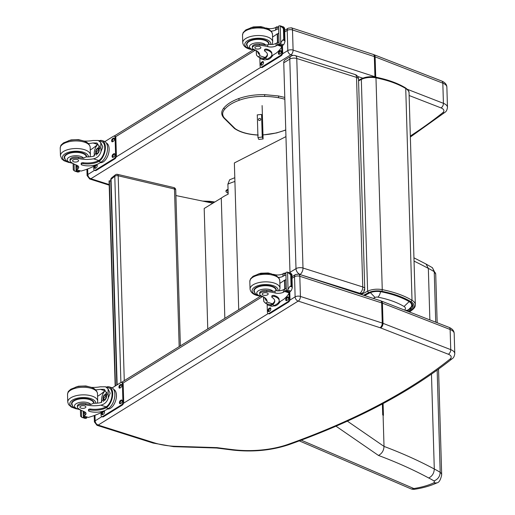 <?xml version="1.0" encoding="UTF-8"?>
<svg xmlns="http://www.w3.org/2000/svg" width="515" height="515" viewBox="0 0 515 515"><rect width="100%" height="100%" fill="white"/><g stroke="black" fill="none" stroke-linecap="round" stroke-linejoin="round"><path stroke-width="0.77" d="M299.312 440.885L410.68 488.729A7.493 4.809 -66.8 0 0 413.835 488.535L301.249 440.164M410.68 488.729A7.493 7.493 0 0 0 414.775 489.25A7.493 1.77 -98.7 0 1 413.835 488.535A47.998 21.604 -1.7 0 0 433.527 482.986L436.9 482.89C439.031 482.581 440.628 479.896 441.683 474.843A11.922 5.362 178.3 0 0 440.19 472.352A86.108 38.754 178.3 0 0 434.293 469.017A432.446 194.625 178.3 0 0 384.016 446.402L347.374 421.154M234.801 177.707L229.632 179.786L227.888 184.138L228.184 194.168A47.47 21.366 178.3 0 0 221.276 198.075L204.191 208.485L207.764 328.911M382.381 403.947L382.709 414.929L383.089 415.193A432.446 194.625 -1.7 0 1 383.443 415.328L383.096 403.567M383.089 415.193L384.016 446.402C383.791 450.619 381.93 453.631 378.454 455.434A424.952 191.252 -1.7 0 1 428.725 477.997C432.22 476.208 434.074 473.214 434.293 469.017L431.473 374.141M428.725 477.997A78.615 35.381 -1.7 0 1 433.958 480.933C437.866 479.394 439.945 476.536 440.19 472.352L437.158 370.118M414.041 261.111A432.446 194.625 -1.7 0 1 428.338 268.392L426.072 264.053L432.407 267.697L434.235 271.72L435.735 322.19M224.843 318.328L221.276 198.075M432.407 267.697L435.729 274.218A11.922 5.362 -1.7 0 0 434.235 271.72A86.108 38.754 -1.7 0 0 428.338 268.392L429.864 319.905M228.061 189.99A3.322 1.494 178.3 0 0 225.995 191.445A3.322 1.494 178.3 0 0 226.465 192.185A3.322 1.494 178.3 0 0 226.503 192.211M227.92 192.764A3.245 1.461 -1.7 0 1 226.536 192.237A3.245 1.461 -1.7 0 1 228.068 190.099M226.027 191.207A3.322 1.494 -1.7 0 1 225.976 190.968A3.322 1.494 -1.7 0 1 226.407 190.202A3.322 1.494 -1.7 0 1 228.048 189.514M228.042 189.385A3.006 1.352 178.3 0 0 226.671 189.984A3.006 1.352 178.3 0 0 226.555 190.093M111.652 177.862A2.498 1.918 51 0 0 111.06 179.291L114.787 176.278A2.498 1.918 -129 0 1 115.379 174.843L111.652 177.862A2.498 2.498 0 0 0 110.725 179.877L110.725 179.877A2.498 1.127 -1.7 0 1 111.06 179.291L117.156 384.821M116.886 174.559A2.498 1.133 103.2 0 1 117.523 174.353L117.523 174.353A2.498 1.133 103.2 0 1 118.193 175.782L174.488 189.005A2.498 1.133 -76.8 0 0 173.819 187.576L117.523 174.353A2.498 2.498 0 0 0 115.379 174.843M179.168 346.634L174.488 189.005A2.498 1.127 -1.7 0 1 175.744 189.932L175.744 189.932A2.498 2.498 0 0 0 173.819 187.576M120.903 382.503L114.787 176.278A2.498 1.127 -1.7 0 1 118.193 175.782L124.276 380.662M405.318 310.365A7.493 5.704 -127.9 0 0 408.788 309.431L411.034 307.095A13.911 6.257 178.3 0 0 409.135 301.61L408.041 300.96M409.135 301.61L404.063 306.502A7.571 3.405 -1.7 0 1 404.552 310.069M370.298 292.52L375.055 297.464A2.466 1.107 -1.7 0 1 377.959 297.149C388.484 299.254 397.181 302.376 404.063 306.502M238.722 309.721L234.364 162.946L285.954 136.61M355.035 74.514L295.275 55.594A4.995 2.736 -72.4 0 1 296.775 58.491L356.535 77.404A4.995 2.247 -1.7 0 1 358.517 79.123A4.995 4.995 0 0 0 355.035 74.514A4.995 2.736 107.6 0 1 356.535 77.404L362.753 286.952L302.994 268.032A4.995 2.247 178.3 0 0 296.003 268.637A4.995 3.521 58.2 0 0 300.116 274.36A4.995 2.736 -72.4 0 0 302.994 268.032L296.775 58.491A4.995 2.247 178.3 0 0 289.784 59.096L296.003 268.637L289.984 272.371A4.995 3.521 58.2 0 0 290.035 272.963M295.275 55.594A4.995 4.995 0 0 0 291.136 56.109L291.136 56.109A4.995 3.521 58.2 0 0 289.784 59.096L283.759 62.824L289.984 272.371M358.517 79.123L364.736 288.67A4.995 2.247 -1.7 0 0 362.753 286.952A4.995 2.736 107.6 0 1 359.876 293.273A4.995 3.521 58.2 0 0 362.373 293.061L362.373 293.061A4.995 4.995 0 0 0 364.736 288.67L364.736 288.67A4.995 2.247 -1.7 0 1 363.725 290.08M291.136 56.109L285.117 59.843A4.995 3.521 58.2 0 0 283.759 62.824M212.856 203.206L175.911 195.552M110.757 181.029L109.064 180.958L115.16 386.063M115.469 385.87L109.373 180.707M204.906 201.558L209.315 201.7L209.714 201.307L202.614 201.082M109.174 184.544L90.885 178.731C89.056 177.984 88.039 176.574 87.84 174.495A3.747 1.687 178.3 0 0 87.087 175.551L86.9 169.223M94.393 421.882L96.994 425.313A3.695 2.021 -72.4 0 0 98.211 425.087L98.198 425.055C96.369 424.315 95.352 422.905 95.153 420.826A3.747 1.687 178.3 0 0 94.393 421.882L94.206 415.547M96.994 425.313L153.135 443.08L173.639 446.66L216.628 448.024L217.027 447.632L173.903 446.26A46.253 20.819 -1.7 0 1 154.346 442.855L98.211 425.087M173.639 446.66L173.903 446.26M91.2 387.351A17.413 7.834 178.3 0 0 100.251 386.81L105.523 386.784L108.047 388.857L110.165 393.235L108.317 397.85L108.047 388.857M108.317 397.85C107.165 401.835 104.654 404.275 100.798 405.157A17.413 7.834 -1.7 0 1 85.78 404.809L85.741 403.651A5.504 2.478 -1.7 0 0 80.14 403.734A5.504 2.478 -1.7 0 0 77.353 405.994L77.385 407.153A5.504 2.478 -1.7 0 1 80.179 404.893A5.504 2.478 -1.7 0 1 85.78 404.809M79.625 409.393A8.388 3.779 -1.7 0 1 75.583 404.121A8.388 3.779 -1.7 0 1 87.911 402.691A8.388 3.779 -1.7 0 1 90.84 404.481L93.273 403.271A17.413 7.834 178.3 0 0 100.728 402.666L107.204 393.878L104.339 389.34L100.328 389.308A17.413 7.834 178.3 0 1 95.681 389.855M108.356 408.479A11.33 6.206 -72.4 0 0 114.697 397.142A11.33 6.206 -72.4 0 0 111.478 387.57L109.277 386.874A11.33 6.206 107.6 0 1 112.553 396.029A11.33 6.206 107.6 0 1 106.676 407.429L106.65 406.49L106.109 406.844A14.156 6.373 -1.7 0 1 90.556 409.058A1.571 0.708 -1.7 0 0 88.458 409.779L88.483 410.719A1.571 0.708 178.3 0 0 89.108 411.26A12.257 5.517 178.3 0 0 106.27 409.773L108.356 408.479L106.135 407.777L106.676 407.429M106.476 387.087A11.33 6.206 107.6 0 1 109.277 386.874M103.515 411.034L100.477 412.921A53.097 23.896 -1.7 0 1 88.355 417.401L83.539 416.088L83.469 413.828A1.178 0.528 178.3 0 1 83.707 413.5A35.393 15.926 178.3 0 0 84.891 412.715A6.425 2.89 178.3 0 0 85.374 412.315M77.385 407.153A5.504 2.478 -1.7 0 0 78.241 408.427A27.533 12.392 -1.7 0 0 83.906 411.479A6.425 2.89 -1.7 0 1 86.044 413.545A6.425 2.89 -1.7 0 1 84.969 415.212A35.393 15.926 -1.7 0 1 83.823 415.966A1.249 0.702 105.4 0 1 83.778 415.991L83.707 413.5M86.784 417.111L86.642 418.064A4.204 1.893 178.3 0 0 86.057 418.296L82.252 417.504L80.598 416.281L80.404 409.856M105.523 386.784L108.961 387.872A10.281 5.633 107.6 0 1 111.935 396.144A10.281 5.633 107.6 0 1 106.65 406.49M106.135 407.777A14.156 6.373 178.3 0 1 90.582 409.998A1.571 0.708 178.3 0 0 88.483 410.719M97.567 396.325A67.111 30.205 178.3 0 0 104.893 390.75L100.328 389.308M101.719 402.415L101.5 399.164L102.022 396.28L102.987 393.627L104.893 390.75M103.534 401.539A7.48 4.101 107.6 0 1 103.554 399.917M105.266 394.509A7.48 4.101 107.6 0 1 106.991 392.314M106.792 394.902A4.995 2.736 107.6 0 1 107.204 394.451M85.239 418.444L82.213 417.491L86.057 418.296M116.454 395.752L116.351 397.38M114.678 403.161L113.718 404.893M83.082 417.35A4.204 1.893 178.3 0 0 83.385 417.034L83.211 411.202M86.81 417.91L83.385 417.034M113.661 389.379A10.281 5.633 107.6 0 1 116.236 398.23A10.281 5.633 107.6 0 1 110.525 408.24A10.281 5.633 107.6 0 1 107.571 408.968M112.199 387.898L120.813 382.555A2.498 1.365 107.6 0 1 121.63 382.407L122.428 382.658A2.498 1.365 107.6 0 1 123.182 384.106L123.709 401.938A2.498 1.365 107.6 0 1 122.274 405.099L103.464 416.764A2.498 1.365 107.6 0 1 102.64 416.912L101.841 416.661A2.498 1.365 107.6 0 1 101.094 415.212L101.017 412.586M121.63 382.407A2.498 1.365 107.6 0 1 122.383 383.855L122.911 401.687A2.498 1.365 107.6 0 1 121.476 404.848L102.665 416.506A2.498 1.365 107.6 0 1 101.841 416.661M120.388 400.554L121.141 400.091A1.719 0.94 107.6 0 1 121.707 399.988A1.719 0.94 107.6 0 1 122.19 401.436A1.719 0.94 107.6 0 1 121.231 403.155L120.478 403.625A1.719 0.94 107.6 0 1 119.918 403.728A1.719 0.94 107.6 0 1 119.429 402.273A1.719 0.94 107.6 0 1 120.388 400.554L121.186 400.812L121.939 400.342A1.719 0.94 107.6 0 1 122.049 400.284M119.924 384.95L120.677 384.486A1.719 0.94 107.6 0 1 121.244 384.383A1.719 0.94 107.6 0 1 121.733 385.832A1.719 0.94 107.6 0 1 120.767 387.55L120.014 388.02A1.719 0.94 107.6 0 1 119.454 388.123A1.719 0.94 107.6 0 1 118.965 386.668A1.719 0.94 107.6 0 1 119.924 384.95L120.722 385.207L121.476 384.737A1.719 0.94 107.6 0 1 121.585 384.679M103.837 410.919A1.719 0.94 107.6 0 1 104.024 410.944A1.719 0.94 107.6 0 1 104.513 412.399A1.719 0.94 107.6 0 1 103.554 414.118L102.8 414.581A1.719 0.94 107.6 0 1 102.234 414.684A1.719 0.94 107.6 0 1 101.732 413.365A1.719 0.94 107.6 0 1 102.543 411.64M120.368 403.683A1.719 0.94 107.6 0 1 120.31 402.144A1.719 0.94 107.6 0 1 121.186 400.812M119.905 388.078A1.719 0.94 107.6 0 1 119.847 386.54A1.719 0.94 107.6 0 1 120.722 385.207M102.685 414.639A1.719 0.94 107.6 0 1 102.627 413.107A1.719 0.94 107.6 0 1 103.502 411.768L104.255 411.305A1.719 0.94 107.6 0 1 104.365 411.24M106.077 397.239A2.356 1.294 -72.4 0 0 105.787 398.153M106.103 395.803A2.356 1.294 -72.4 0 0 105.491 395.082A2.356 1.294 -72.4 0 0 104.719 395.224A2.356 1.294 -72.4 0 0 103.399 397.586A2.356 1.294 -72.4 0 0 104.069 399.576A2.356 1.294 -72.4 0 0 104.983 399.337M104.558 394.999A2.556 1.397 -72.4 0 0 103.09 398.398A2.556 1.397 -72.4 0 0 104.912 399.395A2.556 1.397 -72.4 0 0 106.077 395.72A2.556 1.397 -72.4 0 0 104.558 394.999M104.551 394.844A2.73 1.494 -72.4 0 0 104.313 395.018A2.73 1.494 -72.4 0 0 103.064 398.951A2.73 1.494 -72.4 0 0 105.009 399.479A2.73 1.494 -72.4 0 0 106.251 396.035A2.73 1.494 -72.4 0 0 104.551 394.844M103.09 399.035A2.923 1.603 -72.4 0 0 103.109 399.125A2.923 1.603 -72.4 0 0 103.895 400.123A2.923 1.603 -72.4 0 0 106.309 397.812A2.923 1.603 -72.4 0 0 105.665 394.542A2.923 1.603 -72.4 0 0 104.7 394.722A2.923 1.603 -72.4 0 0 104.448 394.908A2.923 1.603 -72.4 0 0 104.378 394.966M94.013 403.277A11.24 5.06 178.3 0 0 94.013 403.052A11.24 5.06 178.3 0 0 89.552 399.189A11.24 5.06 178.3 0 0 77.707 398.99A11.24 5.06 178.3 0 0 71.546 403.715A11.24 5.06 178.3 0 0 72.184 405.311M90.84 404.481A17.413 7.834 -1.7 0 1 85.741 403.651M81.087 408.15A3 1.352 178.3 0 0 84.241 408.202A3 1.352 178.3 0 0 85.889 406.94A3 1.352 178.3 0 0 82.851 405.685A3 1.352 178.3 0 0 79.896 407.12A3 1.352 178.3 0 0 81.087 408.15M252.376 47.831L252.344 46.672A5.504 2.478 -1.7 0 1 259.412 44.097L259.444 45.256A5.504 2.478 -1.7 0 0 252.376 47.831A5.504 2.478 -1.7 0 0 254.165 49.582A17.413 7.834 -1.7 0 1 259.811 55.124A17.413 7.834 -1.7 0 1 259.772 55.762L258.292 56.985L256.496 55.15L256.142 50.522M256.361 50.625L256.496 55.15M259.534 53.837L258.794 54.21L257.255 51.197M267.42 54.249A14.156 6.373 -1.7 0 1 265.083 57.448L264.588 57.744L264.613 58.684A11.33 6.206 107.6 0 1 261.414 59.077L263.616 59.772A11.33 6.206 -72.4 0 0 267.337 59.083L269.422 57.789A12.257 5.517 178.3 0 0 271.901 54.333A12.257 5.517 178.3 0 0 267.034 50.116A1.571 0.708 178.3 0 0 265.38 50.09A1.571 0.708 178.3 0 0 264.517 50.747A1.571 0.708 178.3 0 0 264.813 51.146A14.156 6.373 178.3 0 1 267.472 54.719A14.156 6.373 178.3 0 1 265.116 58.382L267.337 59.083M264.613 58.684L265.116 58.382M261.414 59.077A11.33 6.206 107.6 0 1 259.245 57.287M282.053 46.022L281.898 46.582A53.097 23.896 -1.7 0 1 276.246 53.116L271.225 56.225M266.101 28.003A27.533 12.392 178.3 0 1 267.259 28.286A6.425 2.89 178.3 0 0 275.57 27.52A35.393 15.926 178.3 0 0 276.819 26.799A1.249 0.663 109.7 0 1 276.858 26.774L278.396 27.095M278.454 29.091A1.178 0.528 -1.7 0 0 276.935 29.265L276.858 26.774L278.544 27.746M278.544 26.143A4.204 1.893 -1.7 0 0 279.13 25.911L279.922 25.75L283.598 26.954L284.499 28.196L283.405 28.441L280.237 25.892L280.739 42.945L279.684 44.638A4.204 1.893 -1.7 0 1 279.098 44.869L278.544 26.143L279.098 44.869M278.93 45.017L282.355 45.899A4.204 1.893 -1.7 0 1 282.658 45.578L284.106 44.013L284.988 41.47L284.583 27.919L282.284 27.495M283.842 28.576L284.164 39.462L284.988 41.47M280.739 42.945L282.651 39.964L284.164 39.462M264.588 57.744A10.281 5.633 107.6 0 1 261.729 58.079L258.292 56.985M264.517 50.747L264.491 49.813A1.571 0.708 -1.7 0 1 265.354 49.15A1.571 0.708 -1.7 0 1 267.002 49.183A12.257 5.517 -1.7 0 1 271.869 53.393L271.901 54.333M277.74 33.984L277.212 33.816L277.476 42.552M278.576 33.082A47.592 21.418 -1.7 0 1 277.579 34.145L277.823 42.442M276.935 29.265A35.393 15.926 -1.7 0 1 275.647 30.018A6.425 2.89 -1.7 0 1 271.225 31.132M277.212 33.816A67.111 30.205 -1.7 0 1 272.551 37.003M273.317 54.931L272.693 55.498M259.444 45.256A27.533 12.392 -1.7 0 1 267.8 46.64A6.425 2.89 -1.7 0 0 276.117 45.874A35.393 15.926 -1.7 0 0 277.36 45.146A1.249 0.708 105.6 0 0 277.405 45.12L279.021 43.865M278.853 42.449A1.178 0.528 -1.7 0 0 277.328 42.623A35.393 15.926 -1.7 0 1 276.046 43.376A6.425 2.89 -1.7 0 1 268.386 44.29L267.749 44.889L267.8 46.64M272.879 55.202A10.281 5.633 107.6 0 1 266.442 59.547M282.484 45.738L282.684 52.543A2.498 1.365 107.6 0 1 281.248 55.704L262.438 67.368A2.498 1.365 107.6 0 1 261.62 67.517L260.822 67.265A2.498 1.365 107.6 0 1 260.069 65.817L259.837 58.06M281.731 46.891L281.892 52.292A2.498 1.365 107.6 0 1 280.45 55.453L261.639 67.111A2.498 1.365 107.6 0 1 260.822 67.265M262.528 64.723L261.774 65.186A1.719 0.94 107.6 0 1 261.208 65.289A1.719 0.94 107.6 0 1 260.725 63.841A1.719 0.94 107.6 0 1 261.684 62.122L262.438 61.652A1.719 0.94 107.6 0 1 262.998 61.549A1.719 0.94 107.6 0 1 263.487 63.004A1.719 0.94 107.6 0 1 262.528 64.723M280.212 53.76L279.458 54.223A1.719 0.94 107.6 0 1 278.892 54.333A1.719 0.94 107.6 0 1 278.403 52.878A1.719 0.94 107.6 0 1 279.368 51.159L280.115 50.695A1.719 0.94 107.6 0 1 280.681 50.592A1.719 0.94 107.6 0 1 281.171 52.041A1.719 0.94 107.6 0 1 280.212 53.76M261.665 65.244A1.719 0.94 107.6 0 1 261.601 63.712A1.719 0.94 107.6 0 1 262.483 62.373L263.236 61.909A1.719 0.94 107.6 0 1 263.345 61.845M279.342 54.287A1.719 0.94 107.6 0 1 279.284 52.749A1.719 0.94 107.6 0 1 280.16 51.416L280.913 50.946A1.719 0.94 107.6 0 1 281.029 50.888M247.174 45.996A11.24 5.06 -1.7 0 1 246.537 44.399A11.24 5.06 -1.7 0 1 257.622 39.011A11.24 5.06 -1.7 0 1 269.004 43.73A11.24 5.06 -1.7 0 1 268.933 44.38M259.412 44.097A27.533 12.392 -1.7 0 1 265.695 44.998L267.749 44.889M259.682 46.595A3 1.352 178.3 0 0 256.528 46.537A3 1.352 178.3 0 0 254.886 47.798A3 1.352 178.3 0 0 257.918 49.06A3 1.352 178.3 0 0 260.873 47.625A3 1.352 178.3 0 0 259.682 46.595M83.887 141.026A17.413 7.834 178.3 0 0 92.945 140.486L98.211 140.46L100.74 142.526L102.852 146.91L101.004 151.526L100.74 142.526M101.004 151.526C99.852 155.511 97.348 157.944 93.485 158.832A17.413 7.834 -1.7 0 1 78.467 158.485L78.435 157.326A5.504 2.478 -1.7 0 0 72.834 157.41A5.504 2.478 -1.7 0 0 70.04 159.663L70.079 160.822A5.504 2.478 -1.7 0 1 72.866 158.569A5.504 2.478 -1.7 0 1 78.467 158.485M72.312 163.062A8.388 3.779 -1.7 0 1 68.27 157.79A8.388 3.779 -1.7 0 1 80.604 156.367A8.388 3.779 -1.7 0 1 83.533 158.157L85.96 156.94A17.413 7.834 178.3 0 0 93.415 156.335L99.891 147.548L97.026 143.016L93.015 142.977A17.413 7.834 178.3 0 1 88.368 143.531M101.049 162.154A11.33 6.206 -72.4 0 0 107.384 150.811A11.33 6.206 -72.4 0 0 104.165 141.239L101.964 140.543A11.33 6.206 107.6 0 1 105.24 149.704A11.33 6.206 107.6 0 1 99.369 161.105L99.337 160.165L98.796 160.513A14.156 6.373 -1.7 0 1 83.243 162.734A1.571 0.708 -1.7 0 0 81.145 163.455L81.17 164.394A1.571 0.708 178.3 0 0 81.795 164.929A12.257 5.517 178.3 0 0 98.957 163.448L101.049 162.154L98.829 161.453L99.369 161.105M99.163 140.756A11.33 6.206 107.6 0 1 101.964 140.543M96.202 164.71L93.163 166.59A53.097 23.896 -1.7 0 1 81.042 171.077L76.233 169.757L76.156 167.504A1.178 0.528 178.3 0 1 76.394 167.169A35.393 15.926 178.3 0 0 77.578 166.39A6.425 2.89 178.3 0 0 78.068 165.984M70.079 160.822A5.504 2.478 -1.7 0 0 70.935 162.096A27.533 12.392 -1.7 0 0 76.6 165.154A6.425 2.89 -1.7 0 1 78.731 167.214A6.425 2.89 -1.7 0 1 77.656 168.888A35.393 15.926 -1.7 0 1 76.51 169.641A1.249 0.702 105.4 0 1 76.465 169.667L76.394 167.169M79.477 170.787L79.329 171.733A4.204 1.893 178.3 0 0 78.743 171.965L74.939 171.173L73.285 169.956L73.098 163.532M98.211 140.46L101.648 141.548A10.281 5.633 107.6 0 1 104.629 149.814A10.281 5.633 107.6 0 1 99.337 160.165M98.829 161.453A14.156 6.373 178.3 0 1 83.276 163.667A1.571 0.708 178.3 0 0 81.17 164.394M90.254 150A67.111 30.205 178.3 0 0 97.586 144.425L93.015 142.977M94.406 156.084L94.194 152.839L94.709 149.949L95.681 147.303L97.586 144.425M96.228 155.215A7.48 4.101 107.6 0 1 96.241 153.592M97.953 148.178A7.48 4.101 107.6 0 1 99.685 145.99M99.485 148.571A4.995 2.736 107.6 0 1 99.891 148.127M77.926 172.119L74.9 171.16L78.743 171.965M109.148 149.421L109.045 151.056M107.365 156.837L106.405 158.569M75.769 171.025A4.204 1.893 178.3 0 0 76.072 170.703L75.905 164.877M79.497 171.585L76.072 170.703M106.347 143.048A10.281 5.633 107.6 0 1 108.922 151.906A10.281 5.633 107.6 0 1 103.219 161.916A10.281 5.633 107.6 0 1 100.264 162.637M104.893 141.567L113.5 136.23A2.498 1.365 107.6 0 1 114.324 136.082L115.122 136.333A2.498 1.365 107.6 0 1 115.869 137.782L116.396 155.614A2.498 1.365 107.6 0 1 114.961 158.774L96.151 170.433A2.498 1.365 107.6 0 1 95.333 170.587L94.535 170.336A2.498 1.365 107.6 0 1 93.782 168.888L93.704 166.261M114.324 136.082A2.498 1.365 107.6 0 1 115.07 137.531L115.605 155.363A2.498 1.365 107.6 0 1 114.163 158.523L95.352 170.182A2.498 1.365 107.6 0 1 94.535 170.336L87.84 174.495L87.672 168.939M113.081 154.23L113.828 153.766A1.719 0.94 107.6 0 1 114.394 153.657A1.719 0.94 107.6 0 1 114.884 155.112A1.719 0.94 107.6 0 1 113.924 156.83L113.171 157.294A1.719 0.94 107.6 0 1 112.605 157.397A1.719 0.94 107.6 0 1 112.116 155.948A1.719 0.94 107.6 0 1 113.081 154.23L113.873 154.481L114.626 154.017A1.719 0.94 107.6 0 1 114.742 153.953M112.618 138.625L113.371 138.162A1.719 0.94 107.6 0 1 113.931 138.052A1.719 0.94 107.6 0 1 114.42 139.507A1.719 0.94 107.6 0 1 113.461 141.226L112.708 141.689A1.719 0.94 107.6 0 1 112.141 141.792A1.719 0.94 107.6 0 1 111.652 140.344A1.719 0.94 107.6 0 1 112.618 138.625L113.409 138.876L114.163 138.413A1.719 0.94 107.6 0 1 114.279 138.355M96.53 164.594A1.719 0.94 107.6 0 1 96.711 164.62A1.719 0.94 107.6 0 1 97.2 166.068A1.719 0.94 107.6 0 1 96.241 167.787L95.487 168.257A1.719 0.94 107.6 0 1 94.921 168.36A1.719 0.94 107.6 0 1 94.419 167.04A1.719 0.94 107.6 0 1 95.236 165.309M113.055 157.358A1.719 0.94 107.6 0 1 112.997 155.82A1.719 0.94 107.6 0 1 113.873 154.481M112.592 141.754A1.719 0.94 107.6 0 1 112.534 140.215A1.719 0.94 107.6 0 1 113.409 138.876M95.378 168.315A1.719 0.94 107.6 0 1 95.314 166.776A1.719 0.94 107.6 0 1 96.196 165.444L96.942 164.974A1.719 0.94 107.6 0 1 97.058 164.916M98.764 150.914A2.356 1.294 -72.4 0 0 98.481 151.822M98.79 149.479A2.356 1.294 -72.4 0 0 98.178 148.758A2.356 1.294 -72.4 0 0 97.406 148.899A2.356 1.294 -72.4 0 0 96.086 151.262A2.356 1.294 -72.4 0 0 96.756 153.251A2.356 1.294 -72.4 0 0 97.67 153.013M97.245 148.674A2.556 1.397 -72.4 0 0 95.784 152.073A2.556 1.397 -72.4 0 0 97.605 153.071A2.556 1.397 -72.4 0 0 98.771 149.389A2.556 1.397 -72.4 0 0 97.245 148.674M97.238 148.52A2.73 1.494 -72.4 0 0 97 148.693A2.73 1.494 -72.4 0 0 95.758 152.627A2.73 1.494 -72.4 0 0 97.695 153.148A2.73 1.494 -72.4 0 0 98.944 149.704A2.73 1.494 -72.4 0 0 97.238 148.52M95.777 152.71A2.923 1.603 -72.4 0 0 95.803 152.794A2.923 1.603 -72.4 0 0 96.588 153.792A2.923 1.603 -72.4 0 0 98.996 151.487A2.923 1.603 -72.4 0 0 98.352 148.217A2.923 1.603 -72.4 0 0 97.393 148.391A2.923 1.603 -72.4 0 0 97.135 148.578A2.923 1.603 -72.4 0 0 97.071 148.642M86.7 156.946A11.24 5.06 178.3 0 0 86.707 156.727A11.24 5.06 178.3 0 0 82.246 152.858A11.24 5.06 178.3 0 0 70.401 152.665A11.24 5.06 178.3 0 0 64.24 157.39A11.24 5.06 178.3 0 0 64.871 158.987M83.533 158.157A17.413 7.834 -1.7 0 1 78.435 157.326M73.774 161.826A3 1.352 178.3 0 0 76.935 161.877A3 1.352 178.3 0 0 78.576 160.616A3 1.352 178.3 0 0 75.538 159.354A3 1.352 178.3 0 0 72.583 160.796A3 1.352 178.3 0 0 73.774 161.826M259.689 294.155L259.65 292.996A5.504 2.478 -1.7 0 1 266.719 290.421L266.757 291.58A5.504 2.478 -1.7 0 0 259.689 294.155A5.504 2.478 -1.7 0 0 261.472 295.906A17.413 7.834 -1.7 0 1 267.124 301.455A17.413 7.834 -1.7 0 1 267.085 302.093L265.605 303.316L263.802 301.475L263.455 296.852M263.674 296.949L263.802 301.475M266.847 300.161L266.107 300.541L264.568 297.528M274.733 300.573A14.156 6.373 -1.7 0 1 272.396 303.773L271.894 304.069L271.926 305.009A11.33 6.206 107.6 0 1 268.727 305.401L270.922 306.097A11.33 6.206 -72.4 0 0 274.643 305.408L276.735 304.114A12.257 5.517 178.3 0 0 279.207 300.657A12.257 5.517 178.3 0 0 274.341 296.44A1.571 0.708 178.3 0 0 272.686 296.415A1.571 0.708 178.3 0 0 271.83 297.078A1.571 0.708 178.3 0 0 272.126 297.47A14.156 6.373 178.3 0 1 274.785 301.043A14.156 6.373 178.3 0 1 272.422 304.706L274.643 305.408M271.926 305.009L272.422 304.706M268.727 305.401A11.33 6.206 107.6 0 1 266.558 303.618M289.366 292.346L289.205 292.913A53.097 23.896 -1.7 0 1 283.553 299.44L278.531 302.556M273.414 274.328A27.533 12.392 178.3 0 1 274.566 274.617A6.425 2.89 178.3 0 0 282.883 273.851A35.393 15.926 178.3 0 0 284.126 273.124A1.249 0.663 109.7 0 1 284.171 273.098L285.709 273.42M285.767 275.416A1.178 0.528 -1.7 0 0 284.241 275.596L284.171 273.098L285.851 274.07M285.851 272.467A4.204 1.893 -1.7 0 0 286.437 272.235L287.235 272.075L290.911 273.285L291.812 274.521L290.718 274.765L287.544 272.216L288.052 289.276L286.997 290.962A4.204 1.893 -1.7 0 1 286.411 291.194L285.851 272.467L286.411 291.194M286.237 291.342L289.662 292.224A4.204 1.893 -1.7 0 1 289.971 291.902L291.419 290.338L292.301 287.801L291.896 274.244L289.597 273.819M291.155 274.907L291.477 285.786L292.301 287.801M288.052 289.276L289.964 286.289L291.477 285.786M271.894 304.069A10.281 5.633 107.6 0 1 269.042 304.404L265.605 303.316M271.83 297.078L271.804 296.138A1.571 0.708 -1.7 0 1 272.66 295.481A1.571 0.708 -1.7 0 1 274.315 295.507A12.257 5.517 -1.7 0 1 279.182 299.724L279.207 300.657M285.046 280.308L284.525 280.141L284.782 288.876M285.883 279.407A47.592 21.418 -1.7 0 1 284.892 280.469L285.136 288.767M284.241 275.596A35.393 15.926 -1.7 0 1 282.96 276.343A6.425 2.89 -1.7 0 1 278.538 277.456M284.525 280.141A67.111 30.205 -1.7 0 1 279.864 283.327M280.63 301.256L280.005 301.829M266.757 291.58A27.533 12.392 -1.7 0 1 275.113 292.964A6.425 2.89 -1.7 0 0 283.43 292.198A35.393 15.926 -1.7 0 0 284.673 291.477A1.249 0.708 105.6 0 0 284.711 291.445L286.334 290.19M286.16 288.773A1.178 0.528 -1.7 0 0 284.641 288.954A35.393 15.926 -1.7 0 1 283.353 289.7A6.425 2.89 -1.7 0 1 275.699 290.621L275.062 291.22L275.113 292.964M280.192 301.526A10.281 5.633 107.6 0 1 273.755 305.878M289.797 292.069L289.997 298.874A2.498 1.365 107.6 0 1 288.561 302.035L269.751 313.693A2.498 1.365 107.6 0 1 268.927 313.841L268.128 313.59A2.498 1.365 107.6 0 1 267.382 312.142L267.15 304.384M289.037 293.222L289.198 298.616A2.498 1.365 107.6 0 1 287.763 301.784L268.952 313.442A2.498 1.365 107.6 0 1 268.128 313.59M269.841 311.047L269.088 311.511A1.719 0.94 107.6 0 1 268.521 311.614A1.719 0.94 107.6 0 1 268.032 310.165A1.719 0.94 107.6 0 1 268.997 308.446L269.744 307.983A1.719 0.94 107.6 0 1 270.311 307.873A1.719 0.94 107.6 0 1 270.8 309.328A1.719 0.94 107.6 0 1 269.841 311.047M287.518 300.084L286.765 300.554A1.719 0.94 107.6 0 1 286.205 300.657A1.719 0.94 107.6 0 1 285.716 299.209A1.719 0.94 107.6 0 1 286.675 297.49L287.428 297.02A1.719 0.94 107.6 0 1 287.994 296.917A1.719 0.94 107.6 0 1 288.477 298.365A1.719 0.94 107.6 0 1 287.518 300.084M268.972 311.575A1.719 0.94 107.6 0 1 268.914 310.036A1.719 0.94 107.6 0 1 269.789 308.697L270.542 308.234A1.719 0.94 107.6 0 1 270.652 308.176M286.655 300.612A1.719 0.94 107.6 0 1 286.598 299.08A1.719 0.94 107.6 0 1 287.473 297.741L288.226 297.271A1.719 0.94 107.6 0 1 288.336 297.213M254.481 292.32A11.24 5.06 -1.7 0 1 253.85 290.724A11.24 5.06 -1.7 0 1 264.929 285.336A11.24 5.06 -1.7 0 1 276.317 290.054A11.24 5.06 -1.7 0 1 276.24 290.711M266.719 290.421A27.533 12.392 -1.7 0 1 273.008 291.323L275.062 291.22M266.995 292.919A3 1.352 178.3 0 0 263.834 292.868A3 1.352 178.3 0 0 262.193 294.129A3 1.352 178.3 0 0 265.231 295.385A3 1.352 178.3 0 0 268.186 293.949A3 1.352 178.3 0 0 266.995 292.919M408.215 311.491L410.751 309.534A15.064 6.779 178.3 0 0 412.876 305.916A15.064 6.779 178.3 0 0 410.101 302.151C402.479 297.58 392.848 294.123 381.19 291.793A9.959 4.481 178.3 0 0 369.48 293.054L364.562 295.565M224.939 119.042L224.971 119.074C221.019 115.495 220.697 111.729 224.006 107.783L223.832 108.272L224.727 109.244A26.162 11.774 -1.7 0 0 225.609 119.203L224.74 118.572M257.313 115.772L257.236 114.897L261.208 114.439L262.373 116.313M257.288 114.89L257.957 137.537L262.238 137.048L261.575 114.542M259.599 120.504A1.172 1.03 155.7 0 1 259.148 118.521A1.172 1.03 155.7 0 1 260.635 118.978A1.172 1.03 155.7 0 1 259.599 120.504M262.109 105.569L263.101 138.96L262.238 137.048M263.101 138.96L258.82 139.449L257.957 137.537M433.958 480.933A4.429 1.996 -1.7 0 1 433.527 482.986M336.005 426.188L378.454 455.434M227.888 184.138A47.47 21.366 -1.7 0 1 234.917 181.473M228.094 190.988A1.59 0.715 178.3 0 0 227.888 191.767M227.965 194.271L227.881 191.599A1.436 0.644 -1.7 0 1 228.1 191.245M411.228 302.962A14.317 6.444 -1.7 0 1 410.082 308.504A0.747 0.573 52.1 0 0 410.526 308.427L412.766 305.189M410.082 308.504L406.876 310.976M380.591 291.683A7.493 3.032 101.2 0 1 377.959 297.149M373.246 298.385L375.055 297.464M299.865 274.514L359.876 293.273L359.071 293.775M90.897 178.757A3.695 2.021 107.6 0 1 89.681 178.982L109.186 185.155M214.852 201.989A497.96 224.109 -1.7 0 1 209.714 201.307M410.358 137.022L444.902 112.36A3.695 2.833 -128.7 0 1 442.694 112.772A596.93 268.65 -1.7 0 1 410.333 136.012M444.902 112.36C446.273 111.594 447.129 109.907 447.471 107.294A12.489 5.62 178.3 0 0 443.421 103.322A3.695 2.26 111.2 0 1 441.02 107.905A8.794 3.959 -1.7 0 1 442.694 112.772M376.562 77.334L375.718 77.005A3.695 2.26 111.2 0 1 375.718 77.166M409.129 95.507L441.02 107.905M441.664 81.01L373.961 54.699A3.695 2.26 111.2 0 1 375.12 56.856L442.823 83.166A12.489 5.62 -1.7 0 1 446.872 87.144C446.763 84.479 445.031 82.432 441.664 81.01A3.695 2.26 111.2 0 1 442.823 83.166L443.421 103.322L407.32 89.288M373.961 54.699L373.214 54.429A3.695 2.054 108 0 1 374.334 56.579A12.489 5.62 -1.7 0 1 375.12 56.856L375.718 77.005A12.489 5.62 178.3 0 0 374.933 76.729A3.695 2.054 108 0 1 374.933 77.025M373.214 54.429L291.381 27.804A3.695 2.054 108 0 1 292.501 29.954L374.334 56.579L374.933 76.729L293.099 50.103A3.695 2.054 108 0 1 290.936 54.77L292.951 55.427M357.668 76.484L362.837 78.164M291.381 27.804L288.22 28.183A3.695 2.607 58.2 0 0 287.222 30.391A3.747 1.687 -1.7 0 1 292.501 29.954L293.099 50.103A3.747 1.687 178.3 0 0 287.814 50.547A3.695 2.607 58.2 0 0 290.866 54.777L290.936 54.77M90.885 178.731L290.866 54.777M284.705 31.949L287.222 30.391L287.814 50.547L282.503 53.837M260.835 67.272L116.216 156.908M115.618 136.758L254.919 50.419M452.215 358.685C453.586 357.919 454.442 356.232 454.784 353.625A12.489 5.62 178.3 0 0 450.734 349.646A3.695 2.26 111.2 0 1 448.333 354.23A8.794 3.959 -1.7 0 1 450.001 359.097A3.695 2.833 -128.7 0 0 452.215 358.685C410.262 392.076 355.981 420.684 289.385 444.49C272.01 450.387 253.2 452.26 232.96 450.097A3.695 1.036 -83.3 0 0 233.488 449.724A497.96 224.109 -1.7 0 1 217.027 447.632M289.385 444.49A3.695 1.925 -109.6 0 1 288.239 444.31A61.234 27.559 -1.7 0 1 233.488 449.724M450.001 359.097A596.93 268.65 -1.7 0 1 288.239 444.31M292.018 278.28L294.529 276.722A3.747 1.687 -1.7 0 1 299.814 276.278L381.647 302.904L382.246 323.053L300.412 296.428A3.695 2.054 108 0 1 298.243 301.101L380.076 327.72A3.695 2.054 108 0 0 382.246 323.053A12.489 5.62 178.3 0 1 383.025 323.336L382.433 303.18L450.136 329.497L450.734 349.646L383.025 323.336A3.695 2.26 111.2 0 1 380.63 327.92L448.333 354.23M380.076 327.72A8.794 3.959 -1.7 0 1 380.63 327.92M289.81 300.168L295.127 296.872L294.529 276.722A3.695 2.607 -121.8 0 1 295.533 274.514L298.694 274.135A3.695 2.054 -72 0 1 299.814 276.278L300.412 296.428A3.747 1.687 178.3 0 0 295.127 296.872A3.695 2.607 58.2 0 0 298.172 301.101L298.243 301.101M98.198 425.055L298.172 301.101M268.148 313.596L123.523 403.239M101.861 416.667L95.153 420.826L94.985 415.264M153.135 443.08A3.695 2.021 -72.4 0 0 154.346 442.855M381.647 302.904A12.489 5.62 -1.7 0 1 382.433 303.18A3.695 2.26 -68.8 0 0 381.274 301.024L380.527 300.76A3.695 2.054 -72 0 1 381.647 302.904M381.274 301.024L448.977 327.334A3.695 2.26 -68.8 0 1 450.136 329.497A12.489 5.62 -1.7 0 1 454.185 333.469L454.784 353.625M122.924 383.083L262.225 296.743M88.355 417.401L83.823 415.966M81.582 417.247L81.376 410.371M90.582 409.998L90.556 409.058M86.655 417.774L86.636 417.066M83.99 416.931L83.971 416.223M83.887 413.384L83.829 411.446M84.969 415.212L84.891 412.715M106.109 406.844L100.798 405.157M122.383 383.855L123.182 384.106M121.141 400.091L121.939 400.342M120.677 384.486L121.476 384.737M103.483 411.054L104.255 411.305M102.73 411.524L103.502 411.768M102.665 416.506L103.464 416.764M121.476 404.848L122.274 405.099M122.911 401.687L123.709 401.938M95.758 403.232A12.984 5.845 178.3 0 0 90.608 398.533A12.984 5.845 178.3 0 0 72.461 400.084A12.984 5.845 178.3 0 0 74.855 408.202M97.341 403.123L97.708 401.159A14.987 6.747 178.3 0 0 91.76 396.003A14.987 6.747 178.3 0 0 75.963 395.739A14.987 6.747 178.3 0 0 67.755 402.048L68.54 404.539L71.328 407.075L76.31 408.878M91.535 388.426A14.987 6.747 178.3 0 0 75.737 388.162A14.987 6.747 178.3 0 0 67.529 394.464C67.864 392.424 68.25 391.31 68.695 391.123L70.8 389.231L76.664 386.881C81.673 385.819 86.423 385.947 90.936 387.267C94.754 388.439 96.936 390.537 97.483 393.576A14.987 6.747 178.3 0 0 91.535 388.426M80.263 409.773L75.267 408.421L72.795 406.425L71.907 403.921A10.886 4.899 -1.7 0 1 77.874 399.344A10.886 4.899 -1.7 0 1 89.353 399.531A10.886 4.899 -1.7 0 1 93.672 403.271L93.627 401.809M283.469 44.741L280.456 43.788M284.872 40.666L282.651 39.964M283.405 28.441L283.726 39.32M267.002 49.183L267.034 50.116M282.935 26.703L279.967 25.763M282.658 45.578L279.684 44.638M275.57 27.52L275.647 30.018M276.046 43.376L276.117 45.874M277.328 42.623L277.405 45.12M281.898 46.582L277.36 45.146M265.083 57.448L259.772 55.762M261.639 67.111L262.438 67.368M262.438 61.652L263.236 61.909M261.684 62.122L262.483 62.373M280.115 50.695L280.913 50.946M279.368 51.159L280.16 51.416M280.45 55.453L281.248 55.704M281.892 52.292L282.684 52.543M249.846 48.88A12.984 5.845 -1.7 0 1 252.807 38.78A12.984 5.845 -1.7 0 1 270.645 44.509M272.474 34.26L271.682 31.756L268.836 29.194L263.159 27.276L251.655 27.565L245.79 29.915L243.151 32.612L242.514 35.149A14.987 6.747 -1.7 0 1 257.294 27.958A14.987 6.747 -1.7 0 1 272.474 34.26L272.699 41.837A14.987 6.747 -1.7 0 0 257.519 35.541A14.987 6.747 -1.7 0 0 242.739 42.726C243.254 45.758 245.443 47.856 249.292 49.034L251.301 49.562M255.562 50.2A8.388 3.779 -1.7 0 1 250.329 45.005A8.388 3.779 -1.7 0 1 262.901 43.376A8.388 3.779 -1.7 0 1 265.695 44.998M246.852 43.138L246.891 44.599A10.886 4.899 -1.7 0 1 252.859 40.022A10.886 4.899 -1.7 0 1 264.337 40.209A10.886 4.899 -1.7 0 1 268.663 43.955L268.618 42.488M81.042 171.077L76.51 169.641M74.276 170.922L74.07 164.047M83.276 163.667L83.243 162.734M79.342 171.45L79.323 170.735M76.677 170.607L76.658 169.892M76.574 167.06L76.516 165.122M77.656 168.888L77.578 166.39M98.796 160.513L93.485 158.832M115.07 137.531L115.869 137.782M113.828 153.766L114.626 154.017M113.371 138.162L114.163 138.413M96.17 164.729L96.942 164.974M95.417 165.199L96.196 165.444M95.352 170.182L96.151 170.433M114.163 158.523L114.961 158.774M115.605 155.363L116.396 155.614M88.451 156.901A12.984 5.845 178.3 0 0 83.295 152.208A12.984 5.845 178.3 0 0 65.154 153.753A12.984 5.845 178.3 0 0 67.549 161.877M90.035 156.798L90.395 154.828A14.987 6.747 178.3 0 0 84.447 149.678A14.987 6.747 178.3 0 0 68.656 149.414A14.987 6.747 178.3 0 0 60.442 155.717L61.806 158.987L64.021 160.751L68.997 162.553M84.222 142.101A14.987 6.747 178.3 0 0 68.431 141.837A14.987 6.747 178.3 0 0 60.216 148.14C60.551 146.099 60.944 144.985 61.388 144.799L63.493 142.906L69.358 140.556C74.36 139.494 79.117 139.623 83.623 140.943C87.441 142.108 89.623 144.213 90.17 147.251A14.987 6.747 178.3 0 0 84.222 142.101M72.95 163.448L67.954 162.096L65.482 160.101L64.594 157.596A10.886 4.899 -1.7 0 1 70.561 153.013A10.886 4.899 -1.7 0 1 82.04 153.206A10.886 4.899 -1.7 0 1 86.359 156.946L86.32 155.485M290.782 291.072L287.769 290.119M292.179 286.99L289.964 286.289M290.718 274.765L291.039 285.651M274.315 295.507L274.341 296.44M290.241 273.027L287.28 272.094M289.971 291.902L286.997 290.962M282.883 273.851L282.96 276.343M283.353 289.7L283.43 292.198M284.641 288.954L284.711 291.445M289.205 292.913L284.673 291.477M272.396 303.773L267.085 302.093M268.952 313.442L269.751 313.693M269.744 307.983L270.542 308.234M268.997 308.446L269.789 308.697M287.428 297.02L288.226 297.271M286.675 297.49L287.473 297.741M287.763 301.784L288.561 302.035M289.198 298.616L289.997 298.874M257.159 295.211A12.984 5.845 -1.7 0 1 260.114 285.104A12.984 5.845 -1.7 0 1 277.958 290.84M279.78 280.585L278.988 278.087L276.143 275.519L270.472 273.6L258.968 273.89L253.097 276.24L250.464 278.937L249.827 281.473A14.987 6.747 -1.7 0 1 264.607 274.289A14.987 6.747 -1.7 0 1 279.78 280.585L280.005 288.162A14.987 6.747 -1.7 0 0 264.826 281.866A14.987 6.747 -1.7 0 0 250.052 289.05C250.567 292.082 252.749 294.187 256.599 295.365L258.607 295.887M262.875 296.524A8.388 3.779 -1.7 0 1 257.642 291.329A8.388 3.779 -1.7 0 1 270.208 289.7A8.388 3.779 -1.7 0 1 273.008 291.323M254.159 289.462L254.204 290.93A10.886 4.899 -1.7 0 1 260.172 286.346A10.886 4.899 -1.7 0 1 271.65 286.54A10.886 4.899 -1.7 0 1 275.969 290.28L275.931 288.818M409.528 312.006L412.541 309.682A1.236 0.94 -127.9 0 1 412.554 309.67A1.236 0.94 -127.9 0 1 411.833 309.798L409.161 311.858M412.56 309.67C414.588 307.906 415.515 306.264 415.335 304.738A17.562 7.905 178.3 0 0 412.019 300.297L411.047 301.751A16.326 7.345 -1.7 0 1 411.833 309.798M358.569 80.849L361.33 79.439A12.457 5.607 -1.7 0 1 375.976 77.855C387.969 80.256 397.889 83.803 405.736 88.503L412.019 300.297C404.178 295.591 394.258 292.044 382.259 289.649A1.236 0.502 101.2 0 1 381.75 291.271C393.557 293.627 403.329 297.123 411.047 301.751M358.549 80.282L361.678 78.692C365.811 76.787 370.478 76.278 375.667 77.153A1.236 0.502 -78.8 0 1 375.976 77.855L382.259 289.649A12.457 5.607 178.3 0 0 367.613 291.226L368.56 292.687A11.214 5.047 -1.7 0 1 381.75 291.271M362.206 78.686L361.33 79.439L367.613 291.226L361.24 294.483M363.564 295.237L368.56 292.687M375.673 77.153C387.595 79.535 397.496 83.076 405.363 87.795L405.736 88.503A17.562 7.905 -1.7 0 1 409.052 92.945L415.335 304.738M410.713 308.273L410.751 309.534M284.84 99.26A36.526 16.435 -1.7 0 0 278.248 97.702A43.769 19.699 -1.7 0 0 264.678 96.414A36.526 16.435 -1.7 0 0 239.449 100.168A43.44 19.551 178.3 0 0 224.727 109.244M225.609 119.203L235.104 128.602A0.933 0.715 125.2 0 1 234.486 128.486M257.88 134.975A33.359 15.012 -1.7 0 1 235.104 128.602A0.933 0.766 134.7 0 1 234.422 128.435A0.933 0.933 0 0 0 234.537 128.531C240.228 132.361 248.133 134.55 258.26 135.097M285.754 129.896A48.539 21.842 -1.7 0 1 276.304 132.883A36.526 16.435 -1.7 0 1 262.978 134.859M276.304 132.883A0.933 0.361 76.1 0 0 276.504 132.96L262.985 134.956M278.248 97.702A0.933 0.348 -80 0 0 278.596 96.691A0.933 0.348 -80 0 0 278.39 95.945L284.789 97.432M264.678 96.414L264.633 94.741M239.449 100.168A0.933 0.489 -109.7 0 1 238.896 99.247A0.933 0.489 -109.7 0 1 239.108 98.449C246.775 95.777 255.292 94.509 264.671 94.644L278.39 95.945M414.775 489.25C422.95 487.988 430.237 485.915 436.649 483.019M382.471 403.895L382.8 415M426.072 264.053L413.944 257.828M435.729 274.218L437.164 322.744M438.542 369.113L441.683 474.843M225.976 190.968L225.995 191.445M110.725 179.877L116.815 385.033M175.744 189.932L180.372 345.887M407.101 311.06L410.507 308.44M406.824 310.951L408.743 309.47M368.669 76.838L371.927 76.741M360.481 294.239L362.373 293.061M214.253 202.356L209.309 201.7M89.681 178.982L87.087 175.551M447.471 107.294L446.872 87.144M288.22 28.183L284.66 30.391M252.929 50.058L114.195 136.05M232.96 450.097L216.609 448.024M121.501 382.375L260.236 296.389M291.966 276.716L295.533 274.514M298.694 274.135L380.527 300.76M448.977 327.334C452.337 328.763 454.076 330.804 454.185 333.469M103.895 400.123L104.848 400.419M105.665 394.542L107.165 395.018M97.708 401.159L97.483 393.576M67.755 402.048L67.529 394.464M71.862 402.453L71.907 403.921M88.928 386.739L85.851 385.96L78.505 386.211L75.666 387.138M242.514 35.149L242.739 42.726M272.01 44.464L272.699 41.837M263.912 27.424L260.841 26.638L253.489 26.896L250.651 27.816M268.656 44.342L268.663 43.955M256.187 50.528L250.258 49.105L247.786 47.11L246.891 44.599M96.588 153.792L97.535 154.094M98.352 148.217L99.852 148.693M90.395 154.828L90.17 147.251M60.442 155.717L60.216 148.14M64.549 156.129L64.594 157.596M81.615 140.415L78.544 139.636L71.192 139.887L68.353 140.807M249.827 281.473L250.052 289.05M279.317 290.788L280.005 288.162M271.225 273.748L268.154 272.969L260.802 273.22L257.964 274.141M275.963 290.666L275.969 290.28M263.5 296.852L257.571 295.43L255.092 293.434L254.204 290.93M405.369 87.795C408.086 89.771 409.309 91.49 409.052 92.945M224.952 119.062L234.422 128.435M285.754 130.057L276.504 132.96M239.108 98.449C232.239 100.914 227.199 104.036 223.986 107.809"/></g></svg>
